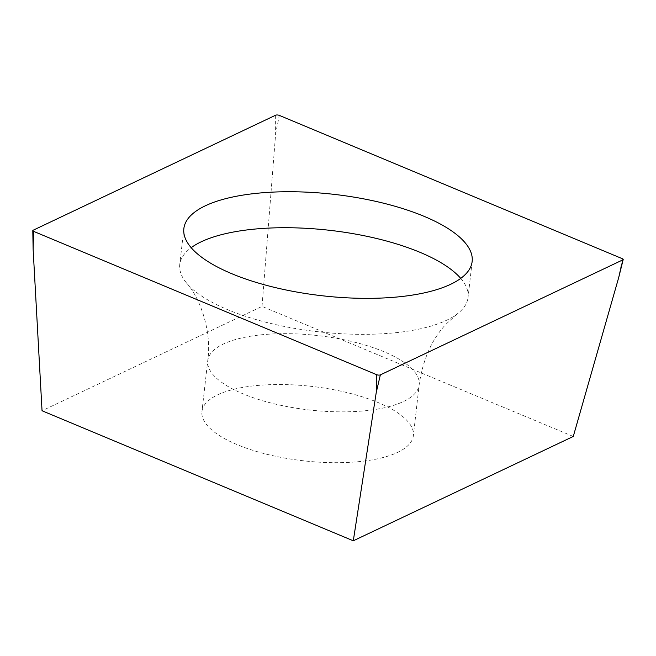 <?xml version="1.0" encoding="UTF-8"?>
<svg xmlns="http://www.w3.org/2000/svg" width="656" height="656" viewBox="0 0 656 656"><rect width="100%" height="100%" fill="white"/><g stroke="black" fill="none" stroke-linecap="round" stroke-linejoin="round"><path stroke-width="0.49" stroke-dasharray="3.28 2.46" d="M573.278 436.453L262.023 306.409L42.041 410.754M292.56 384.842A106.395 37.433 -173.5 0 1 413.37 435.65A106.395 37.433 -173.5 0 1 322.76 462.365A106.395 37.433 -173.5 0 1 201.95 411.558A106.395 37.433 -173.5 0 1 292.56 384.842M262.023 306.409L275.61 134.177L279.292 115.382M460.733 278.39A145.083 51.045 -173.5 0 1 468.056 297.447A145.083 51.045 -173.5 0 1 457.002 314.093A145.083 51.045 -173.5 0 1 344.49 333.888A145.083 51.045 -173.5 0 1 186.78 283.302A145.083 51.045 -173.5 0 1 179.752 264.598A145.083 51.045 -173.5 0 1 191.183 247.681M33.12 249.198L33.161 230.223M275.651 115.202L275.61 134.177M622.405 258.726L618.715 277.521M298.357 333.994A106.395 37.433 6.5 0 0 207.739 360.718A106.395 37.433 6.5 0 0 328.549 411.525A106.395 37.433 6.5 0 0 419.159 384.801A106.395 37.433 6.5 0 0 298.357 333.994M186.78 283.302C198.555 295.815 212.314 329.378 207.739 360.718L201.95 411.558M457.002 314.093L445.85 324.351C431.763 339.439 422.866 359.595 419.159 384.801L413.37 435.65M183.852 228.616L179.752 264.598M472.156 261.465L468.056 297.447"/><path stroke-width="0.98" d="M376.716 374.707L33.604 231.363A2.419 0.853 -173.5 0 1 32.825 230.764A2.419 0.853 -173.5 0 1 32.8 230.65A2.419 0.853 -173.5 0 1 33.161 230.223L275.651 115.202A2.419 0.853 -173.5 0 1 279.292 115.382L622.405 258.726A2.419 0.853 -173.5 0 1 623.184 259.317A2.419 0.853 -173.5 0 1 623.2 259.514A2.419 0.853 -173.5 0 1 622.847 259.858L380.357 374.879A2.419 0.853 -173.5 0 1 376.716 374.707L33.604 231.363A2.419 0.853 -173.5 0 1 32.825 230.764A2.419 0.853 -173.5 0 1 33.161 230.223L275.651 115.202A2.419 0.853 -173.5 0 1 279.292 115.382L622.405 258.726A2.419 0.853 -173.5 0 1 623.184 259.317A2.419 0.853 -173.5 0 1 622.847 259.858L380.357 374.879A2.419 0.853 -173.5 0 1 376.716 374.707L376.232 392.542L353.297 540.798L573.278 436.453L618.715 277.521L622.847 259.858M348.59 297.906A145.083 51.045 6.5 0 0 472.156 261.465A145.083 51.045 6.5 0 0 307.418 192.183A145.083 51.045 6.5 0 0 183.852 228.616A145.083 51.045 6.5 0 0 348.59 297.906M353.297 540.798L42.041 410.754L33.12 249.198L32.8 230.65M191.183 247.681A145.083 51.045 -173.5 0 1 303.318 228.165A145.083 51.045 -173.5 0 1 460.733 278.39M33.604 231.363L33.12 249.198M380.357 374.879L376.232 392.542M618.715 277.521L623.2 259.514"/></g></svg>

